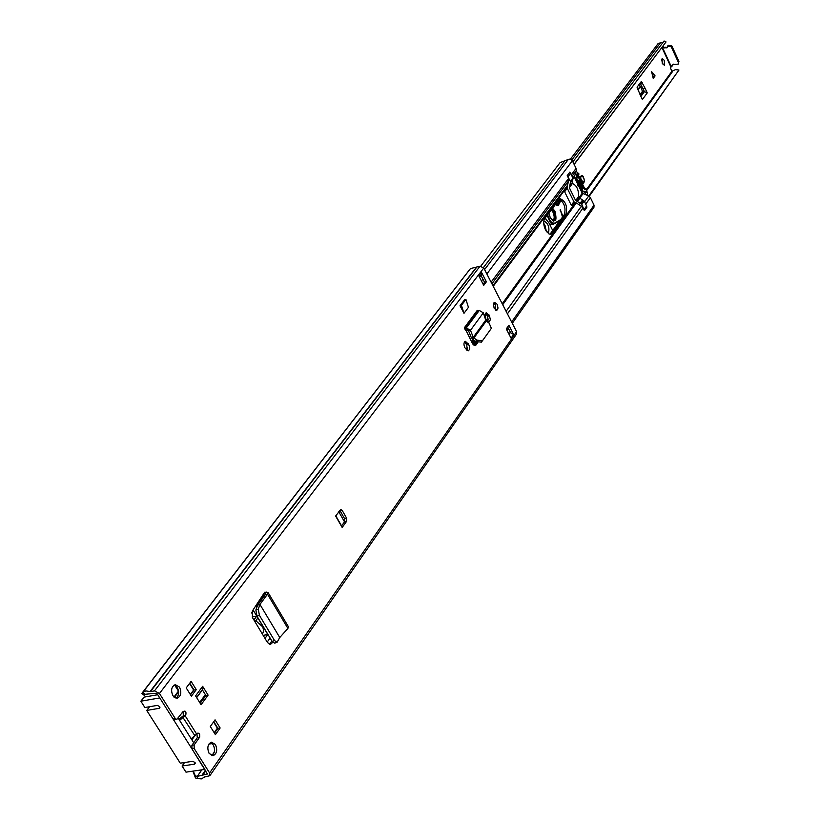 <?xml version="1.0" encoding="UTF-8"?>
<svg xmlns="http://www.w3.org/2000/svg" width="820" height="820" viewBox="0 0 820 820"><rect width="100%" height="100%" fill="white"/><g stroke="black" fill="none" stroke-linecap="round" stroke-linejoin="round"><path stroke-width="1.23" d="M277.058 642.326L274.505 640.502L272.096 641.353L274.649 643.167L277.058 642.326L279.743 637.509L259.971 604.473L257.623 605.17L265.454 594.459L265.147 593.823L263.476 594.09L264.716 592.204L263.784 593.68M272.096 641.353L257.008 616.22L255.86 610.008L257.623 605.17M274.505 640.502L259.427 615.359L257.008 616.22M257.767 604.914L259.971 604.473L258.269 609.147L259.427 615.359M259.95 604.432L267.494 594.162L265.454 594.459M268.017 592.44L288.425 626.736L287.902 628.428L267.494 594.162L268.017 592.44L264.716 592.204M468.681 344.42C470.003 347.649 469.839 349.812 468.199 350.878L464.858 347.741C463.546 344.502 463.7 342.35 465.329 341.274L468.681 344.42L466.805 344.923L467.164 350.745M489.478 315.813L490.35 319.749L489.079 322.075L485.829 318.959L485.112 314.05L486.219 312.697L489.478 315.813L487.644 316.325L488.054 321.922M201.084 704.718L195.58 695.893L202.653 686.319L208.106 695.114L201.084 704.718M191.152 738.717L198.01 732.998L199.639 734.115L199.711 737.108L194.155 744.919L194.166 748.516L209.602 772.973L209.858 775.699L204.487 777.022L201.433 778.897L197.405 778.549L195.478 777.944L192.874 771.149M141.891 693.495L144.269 695.36L145.16 694.274L142.772 692.408L141.891 693.495L142.506 692.51L469.675 269.565L470.495 268.56L480.028 266.203L483.769 267.996L516.61 331.659L516.569 333.996L209.858 775.699M470.495 268.56L142.772 692.408L145.796 690.901L150.46 691.598L154.498 690.881L159.47 693.505L175.265 718.545L176.812 719.427L183.178 711.432L184.982 711.073L186.027 712.805L185.812 714.968L179.611 720.401M172.928 695.821C170.642 690.348 171.411 686.627 175.244 684.649L179.508 687.078C181.784 692.541 181.005 696.262 177.161 698.23L172.928 695.821M209.12 753.426C206.855 747.891 207.644 744.14 211.478 742.172L215.424 744.478C217.679 750.003 216.89 753.754 213.046 755.722L209.12 753.426M191.111 681.358L196.267 689.64L191.398 696.221L186.212 687.908L191.111 681.358M210.309 726.489L215.065 719.837L220.139 727.986L215.414 734.658L210.309 726.489M346.716 521.182L342.176 527.465L335.636 516.046L340.761 509.415L342.135 510.306L346.624 518.178L346.716 521.182L344.666 521.633L344.574 518.64L346.624 518.178M483.718 285.36L478.829 275.92L481.535 272.383L486.393 281.793L483.718 285.36M508.861 325.263L513.627 334.488L511.055 338.178L506.278 328.933L508.861 325.263M494.214 308.371L493.373 304.568L494.583 302.324L497.186 304.302L498.027 308.094L496.817 310.339L494.214 308.371M465.504 330.234L464.263 327.887L477.24 310.38L477.927 310.729L464.96 328.246L472.402 343.365L475.323 345.527L477.834 342.596M468.445 307.346L463.976 313.312L460.03 305.768L464.52 299.843L465.924 299.443L468.445 307.346M263.476 594.09L252.304 611.095L252.478 617.593L267.535 642.624L270.569 644.315L272.742 642.255M493.773 303L495.352 304.814L495.782 310.175M210.381 742.561L213.2 744.816C215.291 749.388 214.86 753.006 211.919 755.671M174.147 685.059L177.274 687.467C179.385 692.008 178.965 695.585 176.023 698.22M341.581 525.907L344.666 521.633M342.135 510.306L340.085 510.768L344.574 518.64M202.314 689.722L205.902 695.493L200.193 703.283M213.764 721.661L217.925 728.334L214.481 733.182M189.768 683.152L194.053 690.03L190.517 694.796M194.166 748.516L191.931 748.855L207.419 773.977L197.23 776.407L195.293 775.812L195.478 777.944M191.931 748.855L191.911 745.267L194.155 744.919M196.954 733.818L197.282 737.785L191.911 745.267M183.014 711.657L183.383 715.675L178.945 719.324M176.812 719.427L174.568 719.796L173.02 718.914L175.265 718.545M145.16 694.274L155.984 693.248L157.225 693.894L173.02 718.914M507.652 326.975L510.634 332.725L513.627 334.488M480.971 275.377L484.558 282.326L483.134 284.222M485.409 313.363L487.644 316.325M464.499 341.919L466.805 344.923M476.164 344.912L474.298 345.415L476.697 342.083M271.912 641.035L269.308 644.243M193.274 771.097L195.293 775.812M196.267 689.64L194.053 690.03M220.139 727.986L217.925 728.334M208.106 695.114L205.902 695.493M202.653 686.319L202.847 688.995L196.585 697.502M481.535 272.383L481.453 274.741L479.526 277.262M486.393 281.793L484.558 282.326M508.513 333.248L510.634 332.725M485.747 320.118L486.301 320.968L473.929 337.994L473.273 337.266L485.747 320.118L483.318 312.83L479.28 310.431L477.927 310.729M476.994 340.167L475.897 341.581L472.832 339.408L473.929 337.994L476.994 340.167L482.467 340.72L491.354 328.348L489.202 323.275L486.301 320.968M475.897 341.581L481.381 342.135L482.426 340.771M472.832 339.408L471.274 337.502L473.273 337.266L470.475 330.327L468.466 330.573L471.274 337.502M464.263 327.887L466.334 327.949L470.475 330.327L483.318 312.83M465.873 330.183L468.466 330.573M460.03 305.768L461.424 305.378L463.976 313.312M465.924 299.443L461.424 305.378M287.902 628.428L279.722 637.56M253.903 619.971L256.762 616.097L253.431 610.541L251.607 613.011M196.677 697.646L202.407 689.876M205.369 694.643L199.66 702.432M264.993 638.401L267.812 634.485L257.88 617.942L255.02 621.826M191.88 739.855L194.504 736.216M270.098 638.032L267.197 642.07M338.762 511.782L344.513 521.848M256.076 605.345L256.998 606.882M178.575 691.311L175.48 686.371L176.29 686.237M175.48 686.371L174.906 685.284M210.883 742.725L211.396 743.699L212.185 743.576M214.174 732.68L217.382 728.15L213.538 721.969M190.322 694.489L193.633 690.03L189.533 683.46M157.748 694.724L144.002 697.133L140.866 701.202L144.884 707.527L157.368 705.384L159.685 706.614L159.213 708.316L146.739 710.438L180.267 763.164L192.751 761.308L195.058 762.528L194.565 764.158L182.081 766.013L184.572 762.528M178.207 718.166L193.715 742.766M256.762 616.097L252.16 616.999M267.812 634.485L263.169 635.367M149.568 706.717L146.739 710.438M182.081 766.013L185.986 772.153L204.897 769.396L159.767 697.922L140.866 701.202M211.396 743.699L208.874 744.088M255.819 620.73L262.728 626.88L263.733 630.816L262.431 634.137M661.473 59.583L663.165 64.739M640.133 83.056L644.387 91.573L642.449 91.338L640.543 86.459L638.852 84.778M664.323 60.413L664.415 65.313L662.222 63.263L662.13 58.353L664.323 60.413M643.177 88.99L645.125 88.345L641.373 81.395L637.058 87.176L640.225 94.987L642.378 99.558L647.257 92.896L644.387 91.573M645.125 88.345L647.257 92.896M662.57 47.744L671.283 66.625L672.953 64.483L678.181 64.144L678.324 62.217L671.231 46.812L667.582 46.145L666.967 47.837L662.796 47.662L661.351 48.4M588.76 195.98L678.96 70.028L675.434 69.638L671.918 71.268L670.442 68.081L671.283 66.625M653.232 78.402L651.551 71.555L655.088 75.891L653.232 78.402M572.893 161.858L664.067 41L666.035 41.933L574.082 164.297M678.96 70.028L589.242 196.287M570.402 159.172L658.173 43.47L663.216 42.117M574.164 164.461L666.035 41.933M662.14 47.345L667.193 47.345M667.582 46.145L668.208 45.315L671.857 45.971L678.939 61.377L678.181 64.144M673.343 64.134L672.38 65.918M653.109 77.92L654.832 75.973L651.695 72.129M552.454 208.034L554.976 211.273C557.221 221.226 555.611 223.306 550.148 217.536L548.805 212.964M552.875 220.672C554.658 219.268 554.72 216.439 553.069 212.195L551.235 209.674M549.441 223.911L551.952 224.526L554.095 223.88L552.085 223.573L549.964 221.677L547.073 215.291M562.52 217.095L560.255 209.674L562.971 216.47M545.382 217.577L545.771 218.663M559.947 199.332L557.057 201.925L556.226 204.528M582.743 175.869L582.067 175.541L579.473 176.915M583.891 178.299L581.974 175.572L579.699 177.263M582.866 183.29L583.85 182.983L583.327 182.839L584.352 180.523L583.389 176.751L581.933 175.593M582.436 182.306L583.327 182.839L582.753 183.014M583.85 182.983L584.352 180.615M583.717 182.204L582.559 181.589L582.374 182.173M582.559 181.589L579.966 177.12M561.269 200.275L559.096 203.514C558.594 206.158 557.426 206.25 555.601 203.79M547.627 214.543C549.338 220.836 551.737 223.675 554.822 223.071L560.706 219.586M551.173 209.766L552.977 212.195C554.73 216.664 554.566 219.463 552.495 220.6M548.293 233.515L548.395 233.382C549.789 227.437 548.262 223.276 543.814 220.908M546.704 231.845L543.701 222.784M552.752 230.543L548.918 222.855L544.982 218.11M543.742 223.593L545.044 225.531L546.264 231.209M494.306 308.535L493.384 304.374M467.021 350.673L467.502 350.007M472.371 343.303L474.39 340.515M487.92 321.85L488.33 321.276M566.046 214.082C567.635 206.189 565.595 201.033 559.937 198.614L544.716 218.479C543.168 221.318 543.424 225.121 545.505 229.877L548.97 233.946L550.886 234.223L552.116 233.3L566.046 214.082L564.334 214.594L549.964 234.284M491.098 282.203L568.598 178.411L568.824 180.564L567.297 185.597L567.583 187.749L564.888 191.378L564.97 192.464L571.355 205.42L571.981 205.769L574.748 202.017L581.411 206.189L584.434 210.658L586.976 207.07L586.208 207.306M488.474 319.072L487.039 321.05M473.406 339.818L471.746 342.104M467.666 347.731L466.108 349.863M559.148 199.086C564.345 202.694 566.077 207.87 564.334 214.594M480.817 266.1L560.091 162.616L569.162 159.141L570.997 159.408L572.36 160.771L576.081 168.387L576.296 170.529L574.328 177.058L582.241 193.202L588.729 195.97L590.369 197.64L594.039 205.143L593.936 207.347L512.305 323.316M586.7 206.496L586.976 207.07M568.598 178.411L567.214 175.593L569.838 172.097L570.207 172.846M586.085 189.625L585.521 189.236L586.443 189.112L586.341 192.485L584.793 191.409L584.434 191.9L586.187 194.801M586.566 194.688L587.345 194.822L587.468 193.756L586.443 189.112M584.178 210.156L581.821 204.436L577.454 201.597L579.873 198.245L584.229 201.084L586.618 205.953L584.188 210.156M572.073 183.608L572.35 183.557C576.491 185.074 578.602 189.358 578.684 196.421L578.551 197.702L579.771 198.05L577.454 201.597M577.352 201.392L576.716 201.095L579.135 197.753M572.114 180.246L572.298 183.301L569.305 187.677L575.66 200.592L576.716 201.095M569.849 186.601L572.319 182.87M572.227 182.675L569.869 186.171M569.777 185.976L570.566 181.517L567.399 175.972M567.225 188.221L573.877 201.73L571.294 205.287M569.398 172.682L570.597 173.297L573.016 178.227L570.576 182.306M572.298 183.301L569.92 186.376M578.192 175.121L584.896 189.03L584.537 189.543L577.577 175.306L579.074 174.024L576.081 171.257M584.434 191.9L583.758 191.665L584.117 191.183L583.133 191.48L576.265 177.561M583.133 191.48L582.774 191.962L578.858 185.166L575.804 177.714L577.136 176.925M584.117 191.183L584.793 191.409M577.403 176.3L577.28 173.368L578.705 174.527M585.521 189.236L584.537 189.543M584.014 188.272L578.131 176.249L581.728 185.484L584.014 188.272L581.78 188.959M575.476 173.02L577.044 176.782M585.88 188.733L584.896 189.03M585.931 194.719L586.464 194.555M583.758 191.665L582.774 191.962M580.96 185.72L581.728 185.484M578.356 180.851L579.32 180.554M581.933 189.666L581.195 186.212L578.787 181.281L576.942 179.426M258.269 609.147L255.86 610.008M266.52 592.101L265.147 593.823L265.495 594.408M209.602 772.973L516.61 331.659M159.47 693.505L483.769 267.996M185.197 715.86L196.708 734.166M185.617 715.296L183.383 715.675M201.833 769.847L197.23 776.407L197.405 778.549M150.07 691.547L476.43 267.166M150.46 691.598L476.727 267.176M154.498 690.881L480.028 266.203M205.43 770.246L201.812 775.433L205.441 770.257M211.796 755.64L214.266 752.124M203.052 774.746L205.789 770.82M207.091 774.162L207.48 773.598M199.516 737.436L197.282 737.785M194.965 735.868L182.45 716.731M510.153 332.807L509.076 334.334M488.915 314.716L487.07 315.228M468.097 343.303L466.221 343.805M479.28 310.431L466.334 327.949L467.236 329.886M264.47 595.802L263.456 594.121M271.758 643.485L269.401 644.141M174.352 697.43L178.616 691.752M195.303 763.123L194.565 764.158M256.25 605.631L263.527 595.822M159.962 707.332L159.213 708.316M662.15 47.99L670.862 66.871M586.536 189.44L671.918 71.268M571.786 159.982L660.551 42.681M586.782 190.394L672.646 71.401M672.707 65.087L673.322 64.237M678.324 62.217L678.939 61.377M671.231 46.812L671.857 45.971M664.835 48.021L665.471 47.191M662.796 47.662L663.431 46.832M644.489 91.543L640.902 96.422M643.393 91.85L640.553 95.694M640.553 83.732L642.203 82.492M642.449 91.338L640.051 94.587M640.348 86.172L637.827 89.554M640.543 86.459L637.98 89.903M652.556 75.635L653.191 77.572M653.396 77.295L651.705 72.17M552.024 208.608L554.381 211.621C556.226 216.316 556.114 219.391 554.043 220.857L552.311 220.477M551.665 209.1L553.674 211.847C555.406 216.101 555.417 219.124 553.705 220.908M560.132 210.34L560.736 210.156M554.73 223.573L560.142 220.375M556.278 204.057L558.41 203.401L557.477 205.205L556.585 205.051M559.096 203.514L558.41 203.401L559.178 201.269L557.057 201.925M560.767 199.844L559.178 201.269L559.793 201.597M582.579 175.859L580.006 177.745M554.822 223.071L560.121 220.395M584.311 180.441L583.85 178.135M493.22 286.334L567.389 186.427M472.925 344.205L475.19 341.079M502.209 303.748L575.384 202.673M473.622 344.974L476.02 341.663M502.711 304.732L576.019 203.329M506.114 311.323L581.411 206.189M507.426 313.865L583.061 207.88M492.912 285.719L567.297 185.597M491.918 283.792L568.824 180.564M506.463 329.302L507.846 327.344M511.618 321.993L594.039 205.143M585.726 204.139L590.369 197.64M571.325 174.762L576.081 168.387M481.483 281.045L482.918 279.148M486.844 273.952L572.36 160.771M484.579 269.575L568.014 159.849M483.462 267.525L564.724 160.986M572.924 178.022L574.338 176.105M572.042 176.238L576.296 170.529M573.118 178.698L574.328 177.058M578.92 197.784L582.241 193.202M579.801 198.102L582.969 193.725M584.568 201.781L588.729 195.97M574.646 202.099L573.313 202.509M552.116 233.3L550.384 233.813M577.915 173.645L576.911 173.963M586.443 191.091L584.896 191.562M577.423 176.464L578.131 176.249M578.858 185.166L577.669 185.535M577.823 185.863L579.022 185.494M584.229 201.084L581.821 204.436M584.219 209.315L586.618 205.953M570.597 173.297L568.147 176.577M570.566 181.517L573.016 178.227M580.949 203.801L583.348 200.449M582.343 200.254L579.935 203.606M581.524 187.739L583.399 187.155M578.664 177.479L576.48 178.165M578.684 196.421L575.66 200.592M572.35 183.557L569.305 187.677M342.258 527.106L335.8 515.811M482.467 340.72L481.381 342.135M262.964 594.869L263.948 596.519M174.803 685.243L173.584 685.458M173.953 697.082L178.442 691.106M554.043 220.857C553.664 221.718 552.372 220.58 550.179 217.433L548.857 212.882M557.477 205.205L555.653 203.719M507.149 330.624L508.533 328.666M574.748 202.017L573.364 202.437M570.525 182.388L572.965 179.088"/></g></svg>
